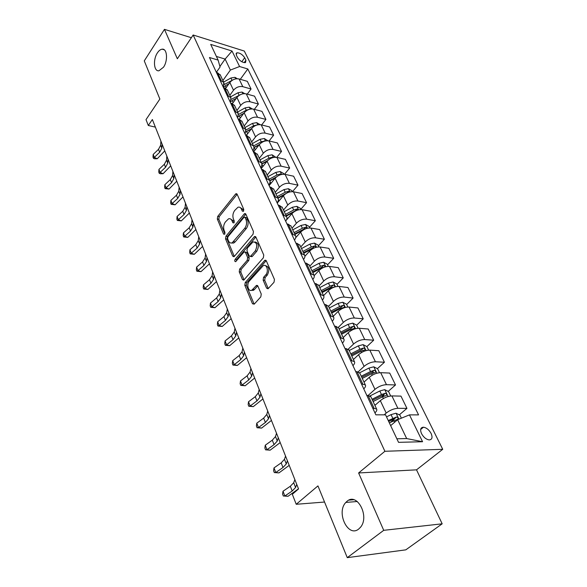 <?xml version="1.0" encoding="UTF-8"?>
<svg xmlns="http://www.w3.org/2000/svg" width="587" height="587" viewBox="0 0 587 587"><rect width="100%" height="100%" fill="white"/><g stroke="black" fill="none" stroke-linecap="round" stroke-linejoin="round"><path stroke-width="0.88" d="M243.473 211.261L243.759 209.368L237.141 194.253L236.084 193.673L235.512 194.114L217.704 216.412L217.315 219.024L223.566 234.081L224.674 234.235L224.946 232.386L224.124 230.42C223.163 227.418 223.581 224.601 225.386 221.967L228.512 218.841C230.009 218.349 231.168 218.988 232.004 220.756L232.841 222.73L233.978 222.869L234.25 220.998L233.413 219.024C232.423 216.016 232.841 213.169 234.683 210.484L237.94 207.262C239.445 206.785 240.611 207.416 241.455 209.163L242.314 211.137L243.473 211.261M347.02 501.305L345.838 502.435C335.918 512.392 348.003 538 358.73 529.012L360.367 527.412C370.045 516.641 357.101 492.001 347.02 501.305M157.426 52.852C152.833 59.507 153.831 71.753 158.945 70.77L163.502 67.219C168.139 60.644 167.192 48.317 162.159 49.183C160.493 49.381 158.916 50.607 157.426 52.852M431.107 433.448C429.031 429.772 426.478 427.696 423.462 427.204C420.534 427.461 419.888 429.596 421.517 433.617C423.572 437.293 426.118 439.392 429.148 439.912C432.127 439.656 432.78 437.506 431.107 433.448M266.579 288.129L268.017 288.789L274.019 282.259L274.445 279.419L266.307 260.841L264.957 260.202L245.227 282.552L244.816 285.289L252.476 303.75L254.208 304.154L260.826 296.839L261.244 294.036L257.862 286.052L256.49 285.399L251.896 290.139C248.367 292.304 246.18 284.328 249.372 281.019L263.218 265.654C266.814 263.541 269.007 271.539 265.735 274.899L263.563 277.335L263.145 280.138L266.579 288.129L268.149 288.305L264.708 280.322L263.145 280.138M191.355 37.715L164.463 29.35L144.27 60.879L159.862 99.049L146.009 119.623L148.298 125.486L152.356 119.513L298.548 488.934L292.326 494.283L296.23 504.284L324.545 502.039M383.722 530.325L442.172 523.817L416.521 469.835L358.613 472.961L383.722 530.325L347.269 557.65L317.949 485.904L296.23 504.284M358.613 472.961L384.889 451.286L193.16 35L244.302 51.047L442.73 449.304L384.889 451.286M164.463 29.35L177.34 58.773L193.16 35M253.041 234.25L253.452 231.498L245.865 214.174L244.728 213.573L244.192 213.984L225.944 236.209L225.547 238.858L232.701 256.108L233.897 256.732L234.338 256.387L253.041 234.25M255.91 237.104L263.761 255.037L263.343 257.832L243.715 280.168L242.424 279.522L239.232 271.832L239.635 269.117L247.244 260.276L247.648 257.539L245.505 252.491L244.273 251.86L243.825 252.219L235.68 261.677C234.668 261.56 234.477 260.782 235.116 259.351L254.186 236.862L254.67 236.48L255.91 237.104M442.172 523.817L405.8 549.85L347.269 557.65M236.348 55.149L237.581 57.658C239.914 61.041 242.563 62.684 245.513 62.604L245.931 60.219L244.698 57.724C242.35 54.356 239.701 52.713 236.759 52.815L236.348 55.149M216.354 72.304L220.066 67.035L218.115 60.094L209.464 57.504L375.849 414.826L385.556 414.84L398.544 442.341L422.567 441.725L406.674 438.57L397.648 419.698L390.649 425.619M218.115 60.094L210.704 44.399L232.026 51.018L239.584 66.522L230.375 70.066L222.899 80.529M240.288 79.311L247.809 68.98L239.584 66.522M247.809 68.98L418.568 414.884L409.469 414.877L422.567 441.725M416.521 469.835L442.73 449.304M348.994 500.109L353.719 499.735M148.298 125.486L155.364 127.122M219.912 66.47L225.122 59.074L216.39 56.44M230.375 70.066L225.122 59.074L232.026 51.018M399.321 414.848L406.945 408.376L397.869 408.31C393.84 408.574 389.951 410.159 386.195 413.065L384.133 414.84M406.945 408.376L400.958 396.108L391.903 395.924C387.882 396.152 384.023 397.722 380.317 400.635L374.902 405.382M388.198 391.39L395.513 384.955L386.473 384.676C382.475 384.859 378.637 386.415 374.976 389.342L368.137 395.447M395.513 384.955L389.709 373.061L380.692 372.679C376.7 372.818 372.899 374.359 369.274 377.302L364.006 382.093M377.397 368.651L384.426 362.245L375.431 361.768C371.454 361.878 367.675 363.404 364.101 366.354L358.173 371.828M384.426 362.245L378.798 350.703L369.825 350.131C365.855 350.204 362.113 351.716 358.576 354.673L353.44 359.508M368.629 350.145L366.912 346.579L373.677 340.211L364.718 339.55C360.77 339.587 357.05 341.091 353.55 344.055L348.223 349.155M373.677 340.211L368.21 329.013L359.281 328.265C355.34 328.265 351.642 329.747 348.194 332.719L343.182 337.598M356.639 325.242L363.236 318.829L354.328 318C350.402 317.963 346.734 319.438 343.322 322.417L338.339 327.333M363.236 318.829L357.931 307.955L349.045 307.045C345.134 306.979 341.495 308.432 338.119 311.418L333.233 316.327M346.668 304.521L353.103 298.071L344.239 297.073C340.343 296.978 336.725 298.423 333.387 301.417L328.559 306.341M353.103 298.071L347.952 287.513L339.11 286.434C335.228 286.309 331.633 287.74 328.338 290.734L323.569 295.672M336.982 284.394L343.263 277.9L334.443 276.756C330.569 276.602 327.003 278.025 323.738 281.019L319.027 285.972M343.263 277.9L338.251 267.643L329.461 266.417C325.602 266.234 322.058 267.643 318.836 270.651L314.184 275.604M327.561 264.825L333.695 258.302L324.927 257.018C321.082 256.805 317.56 258.199 314.368 261.208L309.767 266.182M333.695 258.302L328.83 248.33L320.084 246.973C316.254 246.731 312.761 248.118 309.598 251.126L304.924 256.255M318.403 245.799L324.398 239.254L315.674 237.83C311.858 237.559 308.388 238.938 305.262 241.954L300.764 246.944M324.398 239.254L319.666 229.554L310.963 228.064C307.162 227.771 303.714 229.135 300.625 232.151L295.731 237.662M309.496 227.294L315.351 220.727L306.678 219.171C302.892 218.856 299.465 220.206 296.406 223.229L292.01 228.24M315.351 220.727L310.75 211.291L302.1 209.676C298.321 209.332 294.923 210.674 291.893 213.697L286.405 220.044M300.83 209.288L306.553 202.698L297.932 201.025C294.168 200.659 290.785 201.994 287.791 205.017L283.499 210.043M306.553 202.698L302.07 193.519L293.471 191.788C289.729 191.399 286.368 192.712 283.404 195.742L277.24 203.058M292.473 191.663L297.991 185.154L289.413 183.371C285.678 182.961 282.347 184.267 279.412 187.297L275.208 192.338M297.991 185.154L293.625 176.217L285.077 174.376C281.356 173.943 278.047 175.242 275.142 178.265L269.11 185.602M284.512 174.28L289.655 168.073L281.129 166.18C277.416 165.732 274.129 167.016 271.253 170.047L267.144 175.095M289.655 168.073L285.407 159.363L276.903 157.426C273.212 156.949 269.939 158.226 267.092 161.256L261.193 168.601M276.719 157.382L281.533 151.439L273.058 149.443C269.374 148.951 266.124 150.221 263.306 153.244L259.285 158.307M281.533 151.439L277.394 142.957L268.949 140.909C265.28 140.403 262.044 141.658 259.256 144.688L253.481 152.04M269.095 140.946L273.623 135.223L265.199 133.139C261.538 132.611 258.331 133.858 255.565 136.888L251.632 141.944M273.623 135.223L269.587 126.961L261.193 124.826C257.546 124.275 254.354 125.515 251.618 128.546L246.32 135.443M261.641 124.943L265.911 119.425L257.539 117.253C253.907 116.688 250.737 117.914 248.022 120.944L244.177 126.007M265.911 119.425L261.978 111.369L253.628 109.153C250.018 108.566 246.863 109.784 244.177 112.807L239.32 119.271M254.362 109.343L258.39 104.024L250.069 101.764C246.467 101.162 243.334 102.373 240.677 105.396L236.906 110.466M258.39 104.024L254.553 96.165L246.261 93.869C242.673 93.245 239.562 94.448 236.928 97.471L232.445 103.554M247.244 94.14L251.06 89.004L242.791 86.663C239.21 86.032 236.121 87.228 233.509 90.244L229.81 95.314M251.06 89.004L247.318 81.336L239.078 78.959C235.512 78.313 232.437 79.494 229.847 82.51L225.687 88.285M396.863 438.783L406.674 438.57M362.649 350.6L363.037 350.226M372.129 373.449L373.42 372.268M381.396 397.377L384.045 395.044M390.619 422.229L394.853 418.641M220.418 75.239L217.557 72.751L216.405 72.421M223.28 87.177L223.764 82.385L220.044 80.228M227.47 90.31L224.608 87.859L223.442 87.536M230.383 102.431L230.911 97.662L227.176 95.549M234.705 105.77L231.836 103.349L230.662 103.041M237.669 118.075L238.241 113.328L234.492 111.266M242.13 121.634L239.254 119.249L238.073 118.956M245.146 134.13L245.77 129.411L242.005 127.394M249.746 137.908L246.863 135.575L245.682 135.289M252.814 150.61C254.039 148.871 254.266 147.308 253.496 145.928L249.717 143.954M257.568 154.623L254.685 152.341L253.496 152.062M260.694 167.537C261.949 165.798 262.198 164.25 261.428 162.885L257.642 160.97M265.603 171.8L262.719 169.555L261.516 169.298M270.592 183.797L268.795 184.92C270.079 183.188 270.343 181.647 269.587 180.304L265.779 178.448M273.858 189.44L270.974 187.253L269.763 187.011M277.108 202.779C278.421 201.055 278.708 199.536 277.959 198.215L274.144 196.418M282.34 207.578L279.463 205.45L278.245 205.223M285.664 221.145C287.006 219.428 287.314 217.916 286.573 216.625L282.751 214.893M291.071 226.222L288.188 224.153L286.962 223.948M294.454 240.032C295.833 238.315 296.164 236.825 295.437 235.556L291.6 233.897M300.045 245.403L297.169 243.407L295.936 243.216M303.501 259.454C304.917 257.752 305.269 256.277 304.55 255.044L300.705 253.452M309.283 265.148L306.414 263.218L305.174 263.049M312.812 279.449C314.265 277.754 314.639 276.308 313.935 275.098L310.083 273.593M318.792 285.473L315.931 283.624L314.683 283.47M322.395 300.038C323.892 298.35 324.288 296.927 323.606 295.753L319.739 294.329M328.588 306.407L325.734 304.638L324.479 304.506M332.271 321.243C333.805 319.57 334.23 318.169 333.563 317.031L329.689 315.703M338.684 327.986L335.837 326.299L334.575 326.189M342.448 343.094C344.019 341.436 344.481 340.064 343.821 338.963L339.946 337.73M349.089 350.226L346.257 348.634L344.987 348.553M352.941 365.628C354.555 363.984 355.047 362.641 354.409 361.585L350.527 360.455M359.824 373.163L357.006 371.674L355.729 371.615M363.757 388.865C365.422 387.244 365.943 385.93 365.327 384.918L361.445 383.905M370.903 396.834L368.093 395.447L366.816 395.425M374.924 412.852C376.641 411.245 377.199 409.968 376.597 409L372.723 408.112M397.648 419.698L409.469 414.877M243.656 210.982L242.981 209.434L239.988 207.394M230.53 218.958L233.523 221.013L234.176 222.539M237.148 194.275L219.215 216.662L218.826 219.274L224.894 233.861M245.843 214.123L227.463 236.444L227.074 239.092L234.242 256.321L232.701 256.108M245.109 217.535L243.935 217.395L227.881 236.899L227.602 238.755L228.475 240.861C229.348 242.739 230.574 243.392 232.158 242.82L244.735 228.328C246.628 225.613 247.061 222.722 246.026 219.641L245.109 217.535L246.643 217.792L244.882 217.212M231.586 242.996L233.692 243.047L235.182 241.866L233.648 241.639M246.643 217.792L247.56 219.905C248.595 222.979 248.162 225.87 246.269 228.578L235.182 241.866M242.424 279.522L243.972 279.705L240.773 272.023L239.232 271.832M245.153 251.984L247.046 252.711L249.196 257.752L248.785 260.481L241.176 269.316L240.773 272.023M255.844 236.979L236.649 259.557L236.275 261.09M255.272 250.935C257.788 245.359 257.047 242.336 253.034 241.873L247.376 248.037L246.966 250.774L249.123 255.822L250.392 256.453L255.272 250.935L256.827 251.163C259.293 246.07 258.706 243.003 255.059 241.947M251.023 256.541L252.381 256.321L250.832 256.101M256.827 251.163L252.381 256.321M265.383 265.64C269.206 266.74 269.844 269.888 267.298 275.09L265.126 277.526L264.708 280.322M251.339 290.36L253.452 290.308L254.42 289.523L252.865 289.347M257.737 285.81L254.42 289.523M266.197 260.635L246.775 282.729L246.364 285.465L254.039 303.905L252.476 303.75M237.317 78.724L234.976 77.33L230.918 77.998L223.625 82.085M233.465 79.612L224.256 84.543M223.464 86.883L229.033 83.64M162.078 144.079L161.821 148.203L159.664 152.282L154.322 157.411L157.265 158.739L164.771 150.888M160.904 141.115L160.655 145.238L158.505 149.325L153.178 154.447L154.322 157.411L153.449 158.27L152.994 157.089L153.178 154.447M157.265 158.739L154.623 158.806L153.449 158.27M244.728 93.641L242.035 92.056L237.94 92.753L230.544 96.87M241.338 94.25L231.395 99.269M233.112 102.652L232.173 100.656L230.97 101.382L236.304 98.315M232.173 100.656L236.245 98.396M252.344 108.955L249.27 107.157L245.131 107.876L237.632 112.029M239.826 118.596L238.924 119.168M238.557 116.255L243.796 113.328M238.52 116.373L243.656 113.511M249.218 109.373L246.239 110.209L238.66 114.406M260.092 124.649L256.688 122.632L252.513 123.387L244.911 127.577M247.215 134.276L245.674 135.274M246.202 131.627L251.5 128.7M246.173 131.811L251.265 129.001M257.099 124.98L253.65 125.779L246.041 129.969M168.036 159.136L167.743 163.23L165.534 167.295L160.112 172.431L163.069 173.723L170.7 165.872M166.833 156.091L166.547 160.192L164.353 164.265L158.945 169.394L160.112 172.431L159.216 173.268L158.747 172.05L158.945 169.394M163.069 173.723L160.398 173.781L159.216 173.268M174.134 174.552L173.811 178.617L171.551 182.674L166.04 187.811L169.012 189.073L176.768 181.214M172.901 171.433L172.585 175.506L170.333 179.571L164.844 184.707L166.04 187.811L165.116 188.618L164.639 187.378L164.844 184.707M169.012 189.073L165.116 188.618M180.385 190.342L180.026 194.378L177.714 198.421L172.116 203.564L175.102 204.79L182.99 196.924M179.123 187.158L178.771 191.193L176.467 195.244L170.89 200.387L172.116 203.564L171.162 204.335L170.67 203.065L170.89 200.387M175.102 204.79L171.162 204.335M267.841 140.748L264.304 138.51L260.078 139.302L252.373 143.522M254.802 150.36L253.18 151.395M253.951 147.462L259.447 144.453M253.951 147.704L259.094 144.894M265.008 141.056L261.244 141.753L253.525 145.98M186.791 206.536L186.395 210.535L184.025 214.563L178.338 219.707L181.339 220.888L189.366 213.03M185.499 203.263L185.103 207.27L182.755 211.298L177.076 216.449L178.338 219.707L177.355 220.448L176.856 219.142L177.076 216.449M181.339 220.888L177.355 220.448M275.795 157.272L272.111 154.807L267.841 155.628L260.026 159.884M262.594 166.855L260.885 167.941M261.795 163.78L267.723 160.552M273.058 157.565L272.133 157.235L269.044 158.145L261.208 162.408M261.846 164.066L267.151 161.183M193.358 223.126L192.918 227.096L190.496 231.102L184.714 236.253L187.73 237.39L195.897 229.532M192.03 219.78L191.604 223.75L189.19 227.763L183.423 232.914L184.714 236.253L183.702 236.95L183.188 235.614L183.423 232.914M187.73 237.39L183.702 236.95M283.961 174.236L283.602 173.495L280.131 171.529L275.817 172.387L267.885 176.68M269.734 180.591L276.477 176.944M281.283 174.53L280.175 174.038L277.042 174.97L269.095 179.27M269.866 180.913L275.479 177.876M200.094 240.149L199.617 244.075L197.137 248.059L191.252 253.21L194.282 254.303L202.588 246.452M198.736 236.708L198.259 240.641L195.794 244.632L189.931 249.783L191.252 253.21L190.21 253.877L189.682 252.505L189.931 249.783M194.282 254.303L190.21 253.877M292.348 191.663L291.871 190.672L288.364 188.706L283.998 189.594L275.956 193.923M278.818 201.187L277.768 201.803M277.812 197.892L286.471 193.262M289.699 191.971L288.43 191.296L285.267 192.25L277.203 196.586M277.996 198.267L284.137 194.965M207.006 257.612L206.477 261.494L203.938 265.456L197.951 270.607L201.003 271.649L209.456 263.812M205.611 254.083L205.09 257.972L202.566 261.941L196.601 267.092L197.951 270.607L196.88 271.231L196.344 269.822L196.601 267.092M201.003 271.649L196.88 271.231M300.962 209.566L300.361 208.312L296.817 206.345L292.407 207.27L284.247 211.636M287.27 219.054L286.72 219.355M286.126 215.656L295.342 210.836L296.912 209.023L293.705 209.999L285.524 214.372M286.331 216.104L293.221 212.428M298.313 209.889L296.912 209.023M214.094 275.53L213.529 279.361L210.924 283.301L204.834 288.452L207.893 289.442L216.5 281.613M212.663 271.906L212.105 275.751L209.508 279.691L203.44 284.842L204.834 288.452L203.726 289.024L203.175 287.586L203.44 284.842M207.893 289.442L203.726 289.024M309.819 227.969L309.085 226.435L305.504 224.469L301.05 225.43L292.759 229.84M294.667 233.912L304.022 229.04L305.629 227.235L302.386 228.233L294.072 232.65M294.909 234.433L303.119 230.067M307.118 228.328L305.629 227.235M221.372 293.918L220.756 297.704L218.085 301.615L211.892 306.759L214.967 307.698L223.735 299.884M219.905 290.205L219.296 293.999L216.64 297.91L210.462 303.061L211.892 306.759L210.748 307.295L210.183 305.812L210.462 303.061M214.967 307.698L210.748 307.295M318.932 246.892L318.051 245.065L314.434 243.099L309.929 244.104L301.513 248.55M303.442 252.674L312.944 247.765L314.588 245.96L311.301 246.988L302.87 251.441M303.721 253.268L313.935 248.088M316.122 247.303L314.588 245.96M228.849 312.812L228.182 316.54L225.445 320.414L219.134 325.558L222.224 326.438L231.161 318.646M227.338 308.989L226.677 312.732L223.955 316.613L217.667 321.757L219.134 325.558L217.96 326.042L217.373 324.523L217.667 321.757M222.224 326.438L217.96 326.042M328.302 266.359L327.267 264.216L323.62 262.257L319.064 263.306L310.516 267.789M312.475 271.964L322.116 267.012L323.797 265.214L320.473 266.271L311.91 270.761M312.79 272.647L321.368 268.149L324.428 267.129M325.242 266.865L323.797 265.214M236.524 332.213L235.805 335.881L232.995 339.726L226.575 344.855L229.678 345.684L238.777 337.907M234.976 328.287L234.264 331.971L231.469 335.823L225.07 340.952L226.575 344.855L225.357 345.288L224.762 343.733L225.07 340.952M229.678 345.684L225.357 345.288M337.943 286.39L336.755 283.925L333.064 281.965L328.456 283.059L319.776 287.579M321.764 291.812L331.552 286.816L333.277 285.025L329.909 286.111L321.214 290.638M322.116 292.575L330.833 288.041L334.407 286.918C335.155 286.126 334.781 285.495 333.277 285.025M244.419 352.156L243.642 355.759L240.758 359.567L234.22 364.681L237.331 365.444L246.613 357.696M242.82 348.12L242.057 351.738L239.188 355.553L232.672 360.675L234.22 364.681L232.958 365.063L232.349 363.463L232.672 360.675M237.331 365.444L232.958 365.063M347.871 307.016L346.513 304.205L342.786 302.246L338.127 303.384L329.307 307.948M331.317 312.24L341.267 307.192L343.035 305.416L339.624 306.524L330.782 311.095M331.714 313.091L340.57 308.52L344.151 307.375C344.951 306.553 344.584 305.9 343.035 305.416M252.527 372.65L251.698 376.186L248.734 379.95L242.071 385.057L245.197 385.754L254.663 378.035M250.891 368.504L250.069 372.055L247.127 375.827L240.479 380.941L242.071 385.057L240.773 385.38L240.142 383.737L240.479 380.941M245.197 385.754L240.773 385.38M358.092 328.258L356.566 325.081L352.802 323.129L348.084 324.317L339.125 328.918M341.157 333.269L351.268 328.177L353.08 326.409L349.625 327.553L340.643 332.161M341.605 334.216L350.6 329.601L354.188 328.434C355.04 327.59 354.665 326.915 353.08 326.409M260.87 393.73L259.975 397.194L256.937 400.914L250.143 406.006L253.283 406.63L262.932 398.94M259.183 389.467L258.302 392.945L255.279 396.673L248.514 401.765L250.143 406.006L248.807 406.263L248.154 404.575L248.514 401.765M253.283 406.63L248.807 406.263M366.912 346.579L363.111 344.635L358.341 345.875L349.228 350.52M353.91 359.061L353.359 359.347M351.297 354.937L361.57 349.793L363.426 348.04L359.926 349.214L350.791 353.858M351.782 355.979L360.932 351.327L364.534 350.131C365.43 349.265 365.063 348.561 363.426 348.04M269.455 415.42L268.501 418.802L265.375 422.471L258.449 427.541L261.604 428.092L271.443 420.446M267.723 411.032L266.777 414.429L263.666 418.113L256.768 423.19L258.449 427.541L257.062 427.74L256.394 426.001L256.768 423.19M261.604 428.092L257.062 427.74M379.488 372.716L377.58 368.739L373.736 366.802L368.907 368.093L359.648 372.782M364.681 381.484L363.903 381.873M361.739 377.258L372.187 372.063L374.088 370.324L370.544 371.534L361.254 376.223M362.282 378.402L371.578 373.714L375.188 372.496C376.135 371.593 375.768 370.874 374.088 370.324M278.289 437.748L277.262 441.035L274.056 444.66L266.99 449.708L270.152 450.17L280.204 442.576M276.506 433.228L275.494 436.537L272.295 440.169L265.258 445.225L266.99 449.708L265.559 449.833L264.869 448.042L265.258 445.225M270.152 450.17L265.559 449.833M390.693 395.983L388.572 391.58L384.683 389.651L379.804 391.001L370.089 395.873M375.819 404.582L374.77 405.103M372.51 400.268L383.128 395.029L385.087 393.305L381.491 394.545L372.048 399.277M373.097 401.53L382.563 396.79L386.173 395.55C387.178 394.625 386.811 393.877 385.087 393.305M287.388 460.736L286.287 463.935L282.985 467.494L275.78 472.513L278.957 472.895L289.215 465.352M285.546 456.084L284.46 459.298L281.18 462.872L274.004 467.898L275.78 472.513L274.298 472.572L273.593 470.73L274.004 467.898M278.957 472.895L274.298 472.572M401.376 418.179L399.908 415.141L395.983 413.219L391.045 414.627L386.525 416.88M389.342 422.86L397.538 419.323C398.551 418.377 398.191 417.606 396.452 417.005L388.249 420.541M388.697 421.481L394.449 418.707L396.452 417.005M296.758 484.414L295.584 487.511L292.187 491.011L284.834 496L288.019 496.294L298.497 488.802M294.865 479.623L293.705 482.741L290.323 486.249L283 491.253L284.834 496L283.301 495.986L282.574 494.085L283 491.253M288.019 496.294L283.301 495.986M386.195 413.065L380.317 400.635M374.976 389.342L369.274 377.302M364.101 366.354L358.576 354.673M353.55 344.055L348.194 332.719M343.322 322.417L338.119 311.418M333.387 301.417L328.338 290.734M323.738 281.019L318.836 270.651M314.368 261.208L309.598 251.126M305.262 241.954L300.625 232.151M296.406 223.229L291.893 213.697M287.791 205.017L283.404 195.742M279.412 187.297L275.142 178.265M271.253 170.047L267.092 161.256M263.306 153.244L259.256 144.688M255.565 136.888L251.618 128.546M248.022 120.944L244.177 112.807M240.677 105.396L236.928 97.471M233.509 90.244L229.847 82.51M221.204 80.558L217.557 72.751M242.791 86.663L239.078 78.959M250.069 101.764L246.261 93.869M228.343 95.864L224.608 87.859M257.539 117.253L253.628 109.153M235.666 111.567L231.836 103.349M265.199 133.139L261.193 124.826M243.187 127.687L239.254 119.249M273.058 149.443L268.949 140.909M250.906 144.233L246.863 135.575M281.129 166.18L276.903 157.426M258.838 161.234L254.685 152.341M289.413 183.371L285.077 174.376M266.982 178.697L262.719 169.555M297.932 201.025L293.471 191.788M275.354 196.652L270.974 187.253M306.678 219.171L302.1 209.676M283.969 215.113L279.463 205.45M315.674 237.83L310.963 228.064M292.825 234.096L288.188 224.153M324.927 257.018L320.084 246.973M301.938 253.635L297.169 243.407M334.443 276.756L329.461 266.417M311.323 273.755L306.414 263.218M344.239 297.073L339.11 286.434M320.986 294.469L315.931 283.624M354.328 318L349.045 307.045M330.951 315.821L325.734 304.638M364.718 339.55L359.281 328.265M341.216 337.826L335.837 326.299M375.431 361.768L369.825 350.131M351.804 360.521L346.257 348.634M386.473 384.676L380.692 372.679M362.729 383.942L357.006 371.674M397.869 408.31L391.903 395.924M374.007 408.119L368.093 395.447M241.807 61.745L244.698 57.724M244.177 62.648L245.931 60.219M242.981 209.434L241.455 209.163M233.942 222.906L232.841 222.73M233.523 221.013L232.004 220.756M224.66 234.25L223.566 234.081M218.826 219.274L217.315 219.024M219.215 216.662L217.704 216.412M237.031 194.4L235.512 194.114M243.414 211.327L242.314 211.137M227.074 239.092L225.547 238.858M227.463 236.444L225.944 236.209M245.726 214.255L244.192 213.984M246.269 228.578L244.735 228.328M247.56 219.905L246.026 219.641M241.176 269.316L239.635 269.117M248.785 260.481L247.244 260.276M249.196 257.752L247.648 257.539M247.046 252.711L245.505 252.491M236.649 259.557L235.116 259.351M255.727 237.097L254.186 236.862M265.126 277.526L263.563 277.335M267.298 275.09L265.735 274.899M257.678 285.876L256.115 285.7M246.364 285.465L244.816 285.289M246.775 282.729L245.227 282.552M266.087 260.753L264.532 260.54M235.769 78.863L235.057 77.381M224.557 84.367L224.219 83.648M226.112 87.698L225.217 85.775M231.975 80.221L230.918 77.998M161.821 148.203L160.655 145.238M159.664 152.282L158.505 149.325M242.93 93.795L242.115 92.108M239.019 95.028L237.94 92.753M250.267 109.109L249.35 107.201M240.288 117.987L239.313 115.91M246.239 110.209L245.131 107.876M257.796 124.818L256.776 122.683M247.641 133.719L246.628 131.554M253.65 125.779L252.513 123.387M167.743 163.23L166.547 160.192M165.534 167.295L164.353 164.265M173.811 178.617L172.585 175.506M171.551 182.674L170.333 179.571M180.026 194.378L178.771 191.193M177.714 198.421L176.467 195.244M265.522 140.931L264.385 138.561M255.191 149.861L254.142 147.601M261.244 141.753L260.078 139.302M263.871 141.416L264.304 140.865M186.395 210.535L185.103 207.27M184.025 214.563L182.755 211.298M273.454 157.477L272.199 154.858M262.939 166.422L261.846 164.089M269.044 158.145L267.841 155.628M271.436 158.108L272.133 157.235M192.918 227.096L191.604 223.75M190.496 231.102L189.19 227.763M281.599 174.456L280.219 171.58M270.893 183.423L269.991 181.493M277.042 174.97L275.817 172.387M279.155 175.278L280.175 174.038M199.617 244.075L198.259 240.641M197.137 248.059L195.794 244.632M289.963 191.905L288.452 188.75M279.067 200.886L278.363 199.382M285.267 192.25L283.998 189.594M287.014 192.969L288.43 191.296M206.477 261.494L205.09 257.972M203.938 265.456L202.566 261.941M298.556 209.83L296.905 206.389M287.461 218.826L286.962 217.77M293.705 209.999L292.407 207.27M213.529 279.361L212.105 275.751M210.924 283.301L209.508 279.691M307.39 228.262L305.592 224.513M296.083 237.265L295.811 236.686M302.386 228.233L301.05 225.43M220.756 297.704L219.296 293.999M218.085 301.615L216.64 297.91M316.474 247.208L314.529 243.143M311.301 246.988L309.929 244.104M228.182 316.54L226.677 312.732M225.445 320.414L223.955 316.613M325.822 266.703L323.708 262.301M320.473 266.271L319.064 263.306M235.805 335.881L234.264 331.971M232.995 339.726L231.469 335.823M335.441 286.764L333.159 282.009M329.909 286.111L328.456 283.059M331.09 288.591L330.833 288.041M243.642 355.759L242.057 351.738M240.758 359.567L239.188 355.553M345.339 307.419L342.881 302.29M339.624 306.524L338.127 303.384M340.93 309.276L340.57 308.52M251.698 376.186L250.069 372.055M248.734 379.95L247.127 375.827M355.539 328.698L352.89 323.173M349.625 327.553L348.084 324.317M351.063 330.584L350.6 329.601M259.975 397.194L258.302 392.945M256.937 400.914L255.279 396.673M366.053 350.622L363.206 344.686M359.926 349.214L358.341 345.875M361.511 352.538L360.932 351.327M268.501 418.802L266.777 414.429M265.375 422.471L263.666 418.113M376.883 373.222L373.831 366.846M370.544 371.534L368.907 368.093M372.275 375.166L371.578 373.714M277.262 441.035L275.494 436.537M274.056 444.66L272.295 440.169M388.058 396.533L384.786 389.695M381.491 394.545L379.804 391.001M383.377 398.514L382.563 396.79M286.287 463.935L284.46 459.298M282.985 467.494L281.18 462.872M398.918 419.177L396.086 413.263M392.784 418.289L391.045 414.627M394.655 422.222L393.884 420.608M394.42 418.714L396.43 417.012M295.584 487.511L293.705 482.741M292.187 491.011L290.323 486.249M357.285 501.503L345.838 502.435M420.644 429.508L423.462 427.204M223.764 82.385L220.118 74.593M230.911 97.662L227.169 89.664M238.241 113.328L234.404 105.132M245.77 129.411L241.829 121.003M253.496 145.928L249.453 137.285M261.428 162.885L257.282 154.014M269.587 180.304L265.317 171.191M277.959 198.215L273.579 188.838M286.573 216.625L282.068 206.984M295.437 235.556L290.8 225.643M304.55 255.044L299.781 244.838M313.935 275.098L309.026 264.598M323.606 295.753L318.543 284.937M333.563 317.031L328.346 305.886M343.821 338.963L338.45 327.473M354.409 361.585L348.861 349.735M365.327 384.918L359.604 372.694M376.597 409L370.69 396.379M236.011 53.865L236.759 52.815M164.25 49.8L162.159 49.183M236.832 193.82L236.084 193.673M245.542 213.712L244.728 213.573M233.692 243.047L232.158 242.82M251.94 256.666L250.392 256.453M255.572 236.62L254.67 236.48M253.452 290.308L251.896 290.139M257.488 285.509L256.49 285.399M265.955 260.334L264.957 260.202"/></g></svg>
